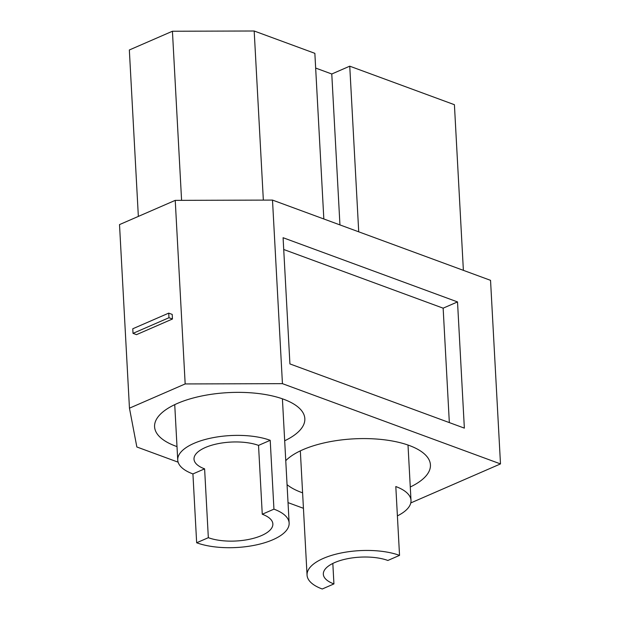 <?xml version="1.0" encoding="UTF-8"?>
<svg xmlns="http://www.w3.org/2000/svg" width="620" height="620" viewBox="0 0 620 620"><rect width="100%" height="100%" fill="white"/><g stroke="black" fill="none" stroke-linecap="round" stroke-linejoin="round"><path stroke-width="0.93" d="M457.521 301.917L464.357 428.125L289.92 363.917L283.084 237.716L457.521 301.917L443.145 308.171L449.337 422.6M283.72 249.496L443.145 308.171M168.725 313.131L132.773 328.771L133.021 333.358L168.973 317.727L168.725 313.131L172.213 314.418L172.461 319.006L168.973 317.727M172.461 319.006L136.508 334.645L133.021 333.358M177.002 446.594A75.237 30.117 -3.1 0 1 175.786 446.16A75.237 30.117 -3.1 0 1 154.582 426.769A75.237 30.117 -3.1 0 1 228.075 392.631A75.237 30.117 -3.1 0 1 304.831 418.632A75.237 30.117 -3.1 0 1 284.681 440.766M302.599 492.822A75.237 30.117 -3.1 0 1 301.382 492.389A75.237 30.117 -3.1 0 1 287.06 484.654M285.758 460.668A75.237 30.117 -3.1 0 1 369.001 438.658A75.237 30.117 -3.1 0 1 430.427 464.861A75.237 30.117 -3.1 0 1 410.277 486.995M315.658 68.06L331.778 73.997L349.75 66.177L358.724 231.818M331.778 73.997L339.946 224.913M323.834 218.976L314.859 53.335L254.185 31L172.43 31.24L129.34 49.98L138.353 216.403M349.75 66.177L454.414 104.703L463.38 270.343M263.345 200.113L254.185 31M181.59 200.345L172.43 31.24M500.487 463.915L282.441 383.656L272.498 200.082L490.544 280.341L500.487 463.915L410.781 502.936M178.118 462.171L136.85 446.981L129.456 408.177L185.171 383.943L282.441 383.656M185.171 383.943L175.235 200.369L272.498 200.082M129.456 408.177L119.513 224.603L175.235 200.369M303.436 508.299L288.029 502.626M333.932 583.916A37.618 15.058 -3.1 0 1 323.33 574.229A37.618 15.058 -3.1 0 1 346.402 558.938A37.618 15.058 -3.1 0 1 387.856 560.464L399.536 555.38A53.917 21.584 176.9 0 0 340.117 553.195A53.917 21.584 176.9 0 0 307.055 575.104A53.917 21.584 176.9 0 0 322.253 589L333.932 583.916L332.824 563.448M399.536 555.38L395.808 486.545A53.917 21.584 -3.1 0 1 411.006 500.433A53.917 21.584 -3.1 0 1 397.397 515.886M273.939 509.152L262.26 514.236A37.618 15.058 -3.1 0 1 272.862 523.931A37.618 15.058 -3.1 0 1 249.79 539.214A37.618 15.058 -3.1 0 1 208.335 537.687L196.656 542.771A53.917 21.584 176.9 0 0 256.076 544.957A53.917 21.584 176.9 0 0 289.137 523.048A53.917 21.584 176.9 0 0 273.939 509.152L270.212 440.316L258.532 445.393A37.618 15.058 176.9 0 0 217.078 443.874A37.618 15.058 176.9 0 0 194.006 459.157A37.618 15.058 176.9 0 0 204.608 468.852L208.335 537.687M262.26 514.236L258.532 445.393M196.656 542.771L192.929 473.928A53.917 21.584 -3.1 0 1 177.731 460.04A53.917 21.584 -3.1 0 1 210.792 438.131A53.917 21.584 -3.1 0 1 270.212 440.316M192.929 473.928L204.608 468.852M411.006 500.433L408.007 445.044M307.055 575.104L300.328 450.872M289.137 523.048L282.41 398.815M177.731 460.04L174.732 404.643"/></g></svg>
